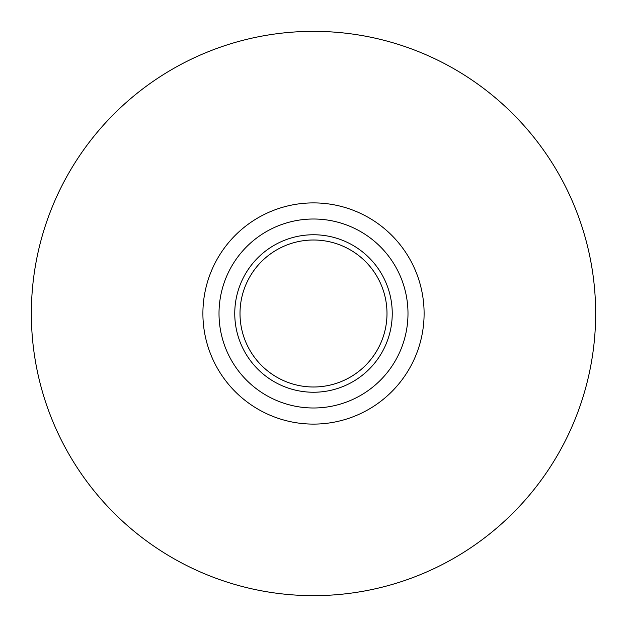 <?xml version="1.0" encoding="UTF-8"?>
<svg xmlns="http://www.w3.org/2000/svg" width="627" height="627" viewBox="0 0 627 627"><rect width="100%" height="100%" fill="white"/><g stroke="black" fill="none" stroke-linecap="round" stroke-linejoin="round"><path stroke-width="0.94" d="M595.65 313.5A282.15 282.15 0 0 0 313.5 31.35A282.15 282.15 0 0 0 31.35 313.5A282.15 282.15 0 0 0 313.5 595.65A282.15 282.15 0 0 0 595.65 313.5M424.103 313.5A110.603 110.603 0 0 0 313.5 202.897A110.603 110.603 0 0 0 202.897 313.5A110.603 110.603 0 0 0 313.5 424.103A110.603 110.603 0 0 0 424.103 313.5M407.989 313.5A94.489 94.489 0 0 0 313.5 219.011A94.489 94.489 0 0 0 219.011 313.5A94.489 94.489 0 0 0 313.5 407.989A94.489 94.489 0 0 0 407.989 313.5M240.008 313.5A73.492 73.492 0 0 1 313.5 240.008A73.492 73.492 0 0 1 386.992 313.5A73.492 73.492 0 0 1 313.5 386.992A73.492 73.492 0 0 1 240.008 313.5M234.757 313.5A78.743 78.743 0 0 1 313.5 234.757A78.743 78.743 0 0 1 392.243 313.5A78.743 78.743 0 0 1 313.5 392.243A78.743 78.743 0 0 1 234.757 313.5"/></g></svg>
